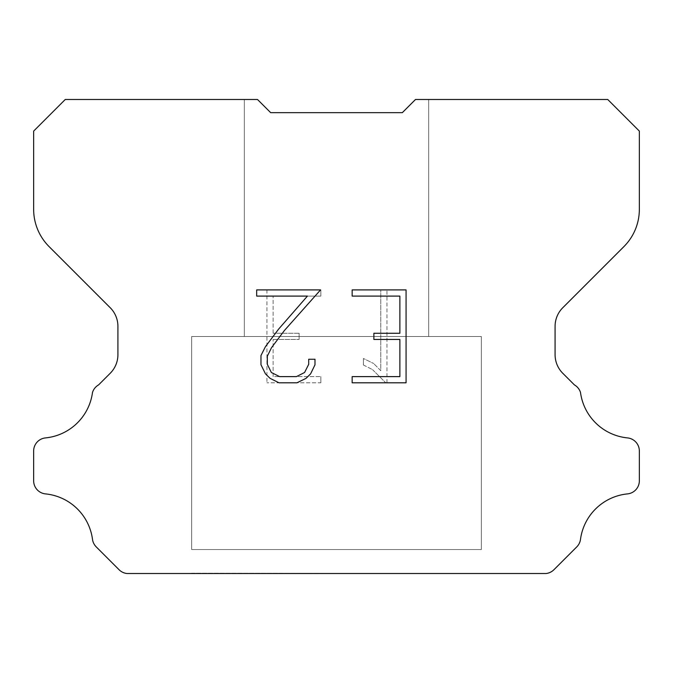 <?xml version="1.0" encoding="UTF-8"?>
<svg xmlns="http://www.w3.org/2000/svg" width="673" height="673" viewBox="0 0 673 673"><rect width="100%" height="100%" fill="white"/><g stroke="black" fill="none" stroke-linecap="round" stroke-linejoin="round"><path stroke-width="0.5" stroke-dasharray="3.37 2.52" d="M428.676 99.486L415.502 99.486L402.336 112.652L270.664 112.652L257.498 99.486L244.324 99.486L244.324 336.5L428.676 336.5L244.324 336.5L428.676 336.5L428.676 99.486L415.502 99.486L402.336 112.652L270.664 112.652L257.498 99.486L244.324 99.486L244.324 336.5L428.676 336.5L244.324 336.5L428.676 336.5L428.676 99.486L415.502 99.486L402.336 112.652L270.664 112.652L257.498 99.486L244.324 99.486L244.324 336.5L428.676 336.5L244.324 336.5L428.676 336.5L428.676 99.486L415.502 99.486L402.336 112.652L270.664 112.652L257.498 99.486L244.324 99.486L244.324 336.5L428.676 336.5L244.324 336.5L428.676 336.5L428.676 99.486L415.502 99.486L402.336 112.652L270.664 112.652L257.498 99.486L244.324 99.486L244.324 336.5L428.676 336.5L244.324 336.5L428.676 336.5L428.676 99.486L415.502 99.486L402.336 112.652L270.664 112.652L257.498 99.486L244.324 99.486L244.324 336.5L428.676 336.5L244.324 336.5L428.676 336.5L428.676 99.486L415.502 99.486L402.336 112.652L270.664 112.652L257.498 99.486L244.324 99.486L244.324 336.5L428.676 336.5L244.324 336.5L428.676 336.5L428.676 99.486L415.502 99.486L402.336 112.652L270.664 112.652L257.498 99.486L244.324 99.486L244.324 336.5L428.676 336.5L244.324 336.5L428.676 336.5L428.676 99.486L415.502 99.486L402.336 112.652L270.664 112.652L257.498 99.486L244.324 99.486L244.324 336.5L428.676 336.5L244.324 336.5L428.676 336.5L428.676 99.486L415.502 99.486L402.336 112.652L270.664 112.652L257.498 99.486L244.324 99.486L244.324 336.5L428.676 336.5L244.324 336.5L428.676 336.5L428.676 99.486L415.502 99.486L402.336 112.652L270.664 112.652L257.498 99.486L244.324 99.486L244.324 336.5L428.676 336.5L244.324 336.5L428.676 336.5L428.676 99.486L415.502 99.486L402.336 112.652L270.664 112.652L257.498 99.486L244.324 99.486L244.324 336.5L428.676 336.5L244.324 336.5L428.676 336.5L428.676 99.486L415.502 99.486L402.336 112.652L270.664 112.652L257.498 99.486L244.324 99.486L244.324 336.5L428.676 336.5L244.324 336.5L428.676 336.5L428.676 99.486L415.502 99.486L402.336 112.652L270.664 112.652L257.498 99.486L244.324 99.486L244.324 336.5L428.676 336.5L244.324 336.5L428.676 336.5L428.676 99.486L415.502 99.486L402.336 112.652L270.664 112.652L257.498 99.486L244.324 99.486L244.324 336.5L428.676 336.5L244.324 336.5L428.676 336.5L428.676 99.486L415.502 99.486L402.336 112.652L270.664 112.652L257.498 99.486L244.324 99.486L244.324 336.5L428.676 336.5L244.324 336.5L428.676 336.5L428.676 99.486L415.502 99.486L402.336 112.652L270.664 112.652L257.498 99.486L244.324 99.486L244.324 336.5L428.676 336.5L244.324 336.5L428.676 336.5L428.676 99.486L415.502 99.486L402.336 112.652L270.664 112.652L257.498 99.486L244.324 99.486L244.324 336.5L428.676 336.5L244.324 336.5L428.676 336.5L428.676 99.486L415.502 99.486L402.336 112.652L270.664 112.652L257.498 99.486L244.324 99.486L244.324 336.5L428.676 336.5L428.676 99.486L415.502 99.486L402.336 112.652L270.664 112.652L257.498 99.486L244.324 99.486L244.324 336.5L428.676 336.5L428.676 99.486L415.502 99.486L402.336 112.652L270.664 112.652L257.498 99.486L244.324 99.486L244.324 336.5L428.676 336.5L428.676 99.486L415.502 99.486L402.336 112.652L270.664 112.652L257.498 99.486L244.324 99.486L244.324 336.5L428.676 336.5L428.676 99.486L415.502 99.486L402.336 112.652L270.664 112.652L257.498 99.486L244.324 99.486L244.324 336.5L428.676 336.5L428.676 99.486L415.502 99.486L402.336 112.652L270.664 112.652L257.498 99.486L244.324 99.486L244.324 336.5L428.676 336.5L428.676 99.486L415.502 99.486L402.336 112.652L270.664 112.652L257.498 99.486L244.324 99.486L244.324 336.5L428.676 336.5L428.676 99.486L415.502 99.486L402.336 112.652L270.664 112.652L257.498 99.486L244.324 99.486L244.324 336.5L428.676 336.5L428.676 99.486L415.502 99.486L402.336 112.652L270.664 112.652L257.498 99.486L244.324 99.486L244.324 336.5L428.676 336.5L428.676 99.486L415.502 99.486L402.336 112.652L270.664 112.652L257.498 99.486L244.324 99.486L244.324 336.5L428.676 336.5L428.676 99.486L415.502 99.486L402.336 112.652L270.664 112.652L257.498 99.486L244.324 99.486L244.324 336.5L428.676 336.5L428.676 99.486L415.502 99.486L402.336 112.652L270.664 112.652L257.498 99.486L244.324 99.486L244.324 336.5L428.676 336.5L428.676 99.486L415.502 99.486L402.336 112.652L270.664 112.652L257.498 99.486L244.324 99.486L244.324 336.5L428.676 336.5L428.676 99.486L415.502 99.486L402.336 112.652L270.664 112.652L257.498 99.486L244.324 99.486L244.324 336.5L428.676 336.5L428.676 99.486L415.502 99.486L402.336 112.652L270.664 112.652L257.498 99.486L244.324 99.486L244.324 336.5L428.676 336.5L428.676 99.486L415.502 99.486L402.336 112.652L270.664 112.652L257.498 99.486L244.324 99.486L244.324 336.5L428.676 336.5L428.676 99.486L415.502 99.486L402.336 112.652L270.664 112.652L257.498 99.486L244.324 99.486L244.324 336.5L428.676 336.5L428.676 99.486L415.502 99.486L402.336 112.652L270.664 112.652L257.498 99.486L244.324 99.486L244.324 336.5L428.676 336.5L428.676 99.486L415.502 99.486L402.336 112.652L270.664 112.652L257.498 99.486L65.256 99.486L33.65 131.092L33.65 209.345A52.671 52.671 0 0 0 49.079 246.587L110.212 307.721A26.331 26.331 0 0 1 117.918 326.338L117.918 354.663A26.331 26.331 0 0 1 110.212 373.288L98.586 384.906A13.166 13.166 0 0 0 92.495 392.477A52.671 52.671 0 0 1 45.512 437.904A13.166 13.166 0 0 0 33.65 451.011L33.65 480.791A13.166 13.166 0 0 0 45.512 493.898A52.671 52.671 0 0 1 92.495 539.334A13.166 13.166 0 0 0 96.239 546.897L119.079 569.737A13.166 13.166 0 0 0 126.911 573.514L546.089 573.514A13.166 13.166 0 0 0 553.921 569.737L576.761 546.897A13.166 13.166 0 0 0 580.505 539.334A52.671 52.671 0 0 1 627.488 493.898A13.166 13.166 0 0 0 639.35 480.791L639.35 451.011A13.166 13.166 0 0 0 627.488 437.904A52.671 52.671 0 0 1 580.505 392.477A13.166 13.166 0 0 0 574.414 384.906L562.788 373.288A26.331 26.331 0 0 1 555.082 354.663L555.082 326.338A26.331 26.331 0 0 1 562.788 307.721L623.921 246.587A52.671 52.671 0 0 0 639.35 209.345L639.35 131.092L607.744 99.486L428.676 99.486M191.662 573.253L481.338 573.514L191.662 573.253M481.338 336.5L191.662 336.5L191.662 549.547L481.338 549.547L191.662 549.547L481.338 549.547L481.338 336.5L191.662 336.5L191.662 549.547L481.338 549.547L191.662 549.547L481.338 549.547L481.338 336.5L191.662 336.5L191.662 549.547L481.338 549.547L191.662 549.547L481.338 549.547L481.338 336.5L191.662 336.5L191.662 549.547L481.338 549.547L191.662 549.547L481.338 549.547L481.338 336.5L191.662 336.5L191.662 549.547L481.338 549.547L191.662 549.547L481.338 549.547L481.338 336.5L191.662 336.5L191.662 549.547L481.338 549.547L191.662 549.547L481.338 549.547L481.338 336.5L191.662 336.5L191.662 549.547L481.338 549.547L191.662 549.547L481.338 549.547L481.338 336.5L191.662 336.5L191.662 549.547L481.338 549.547L191.662 549.547L481.338 549.547L481.338 336.5L191.662 336.5L191.662 549.547L481.338 549.547L191.662 549.547L481.338 549.547L481.338 336.5L191.662 336.5L191.662 549.547L481.338 549.547L191.662 549.547L481.338 549.547L481.338 336.5L191.662 336.5L191.662 549.547L481.338 549.547L191.662 549.547L481.338 549.547L481.338 336.5L191.662 336.5L191.662 549.547L481.338 549.547L191.662 549.547L481.338 549.547L481.338 336.5L191.662 336.5L191.662 549.547L481.338 549.547L191.662 549.547L481.338 549.547L481.338 336.5L191.662 336.5L191.662 549.547L481.338 549.547L191.662 549.547L481.338 549.547L481.338 336.5L191.662 336.5L191.662 549.547L481.338 549.547L191.662 549.547L481.338 549.547L481.338 336.5L191.662 336.5L191.662 549.547L481.338 549.547L191.662 549.547L481.338 549.547L481.338 336.5L191.662 336.5L191.662 549.547L481.338 549.547L191.662 549.547L481.338 549.547L481.338 336.5L191.662 336.5L191.662 549.547L481.338 549.547L191.662 549.547L481.338 549.547L481.338 336.5L191.662 336.5L191.662 549.547L481.338 549.547L481.338 336.5L191.662 336.5L191.662 549.547L481.338 549.547L481.338 336.5L191.662 336.5L191.662 549.547L481.338 549.547L481.338 336.5L191.662 336.5L191.662 549.547L481.338 549.547L481.338 336.5L191.662 336.5L191.662 549.547L481.338 549.547L481.338 336.5L191.662 336.5L191.662 549.547L481.338 549.547L481.338 336.5L191.662 336.5L191.662 549.547L481.338 549.547L481.338 336.5L191.662 336.5L191.662 549.547L481.338 549.547L481.338 336.5L191.662 336.5L191.662 549.547L481.338 549.547L481.338 336.5L191.662 336.5L191.662 549.547L481.338 549.547L481.338 336.5L191.662 336.5L191.662 549.547L481.338 549.547L481.338 336.5L191.662 336.5L191.662 549.547L481.338 549.547L481.338 336.5L191.662 336.5L191.662 549.547L481.338 549.547L481.338 336.5L191.662 336.5L191.662 549.547L481.338 549.547L481.338 336.5L191.662 336.5L191.662 549.547L481.338 549.547L481.338 336.5L191.662 336.5L191.662 549.547L481.338 549.547L481.338 336.5L191.662 336.5L191.662 549.547L481.338 549.547L481.338 336.5L191.662 336.5L191.662 549.547L481.338 549.547L481.338 336.5L191.662 336.5L481.338 336.5M399.88 339.453L399.88 376.619L352.156 376.619L352.156 382.811L406.071 382.811L406.071 289.903L352.156 289.903L352.156 296.095L399.88 296.095L399.88 333.261L373.868 333.261L373.868 339.453L399.88 339.453M314.989 364.825L314.989 359.256L308.697 359.256L308.697 364.337L304.583 372.497L296.414 376.619L279.598 376.619L271.37 372.514L267.324 364.337L267.324 356.185L271.497 347.705L284.376 330.536L320.55 289.903L256.674 289.903L256.674 296.095L307.426 296.095L278.572 329.164L265.448 346.645L260.973 355.537L260.973 364.732L265.448 373.801L270.041 378.335L279.059 382.811L296.902 382.811L305.971 378.403L310.573 373.894L314.989 364.825M273.12 376.619L273.12 339.453L273.12 376.619L320.844 376.619L273.12 376.619M273.12 339.453L299.132 339.453L273.12 339.453M299.132 339.453L299.132 333.261L299.132 339.453M299.132 333.261L273.12 333.261L299.132 333.261M273.12 333.261L273.12 296.095L273.12 333.261M273.12 296.095L320.844 296.095L273.12 296.095M320.844 296.095L320.844 289.903L320.844 296.095M320.844 382.811L320.844 376.619L320.844 382.811L266.929 382.811L320.844 382.811M266.929 289.903L266.929 382.811L266.929 289.903L320.844 289.903L266.929 289.903M363.412 358.473L363.412 364.993L363.412 358.473L373.7 363.546L363.412 358.473M363.412 364.993L372.489 369.586L363.412 364.993M372.489 369.586L385.663 382.693L372.489 369.586M385.663 382.693L386.967 382.693L385.663 382.693M386.967 382.693L386.967 289.785L386.967 382.693M380.775 370.68L373.7 363.546L380.775 370.68L380.775 289.785L380.775 370.68M386.967 289.785L380.775 289.785L386.967 289.785M244.324 99.486L257.498 99.486L270.664 112.652L257.498 99.486L270.664 112.652L257.498 99.486L270.664 112.652L257.498 99.486L270.664 112.652L257.498 99.486L270.664 112.652L257.498 99.486L270.664 112.652L257.498 99.486L270.664 112.652L257.498 99.486L270.664 112.652L257.498 99.486L270.664 112.652L257.498 99.486L270.664 112.652L257.498 99.486L270.664 112.652L257.498 99.486L270.664 112.652L257.498 99.486L270.664 112.652L257.498 99.486L270.664 112.652L257.498 99.486L270.664 112.652L257.498 99.486L270.664 112.652L257.498 99.486L270.664 112.652L257.498 99.486L270.664 112.652L257.498 99.486L244.324 99.486M402.336 112.652L415.502 99.486L402.336 112.652M481.338 573.514L191.662 573.514L481.338 573.514"/><path stroke-width="1.01" d="M399.88 376.619L399.88 339.453L373.868 339.453L373.868 333.261L399.88 333.261L399.88 296.095L352.156 296.095L352.156 289.903L406.071 289.903L406.071 382.811L352.156 382.811L352.156 376.619L399.88 376.619M314.989 359.256L314.989 364.825L310.573 373.894L305.971 378.403L296.902 382.811L279.059 382.811L270.041 378.335L265.448 373.801L260.973 364.732L260.973 355.537L265.448 346.645L278.572 329.164L307.426 296.095L256.674 296.095L256.674 289.903L320.55 289.903L284.376 330.536L271.497 347.705L267.324 356.185L267.324 364.337L271.37 372.514L279.598 376.619L296.414 376.619L304.583 372.497L308.697 364.337L308.697 359.256L314.989 359.256M402.336 112.652L415.502 99.486L607.744 99.486L639.35 131.092L639.35 209.345A52.671 52.671 0 0 1 623.921 246.587L562.788 307.721A26.331 26.331 0 0 0 555.082 326.338L555.082 354.663A26.331 26.331 0 0 0 562.788 373.288L574.414 384.906A13.166 13.166 0 0 1 580.505 392.477A52.671 52.671 0 0 0 627.488 437.904A13.166 13.166 0 0 1 639.35 451.011L639.35 480.791A13.166 13.166 0 0 1 627.488 493.898A52.671 52.671 0 0 0 580.505 539.334A13.166 13.166 0 0 1 576.761 546.897L553.921 569.737A13.166 13.166 0 0 1 546.089 573.514L126.911 573.514A13.166 13.166 0 0 1 119.079 569.737L96.239 546.897A13.166 13.166 0 0 1 92.495 539.334A52.671 52.671 0 0 0 45.512 493.898A13.166 13.166 0 0 1 33.65 480.791L33.65 451.011A13.166 13.166 0 0 1 45.512 437.904A52.671 52.671 0 0 0 92.495 392.477A13.166 13.166 0 0 1 98.586 384.906L110.212 373.288A26.331 26.331 0 0 0 117.918 354.663L117.918 326.338A26.331 26.331 0 0 0 110.212 307.721L49.079 246.587A52.671 52.671 0 0 1 33.65 209.345L33.65 131.092L65.256 99.486L257.498 99.486L270.664 112.652L402.336 112.652"/></g></svg>
